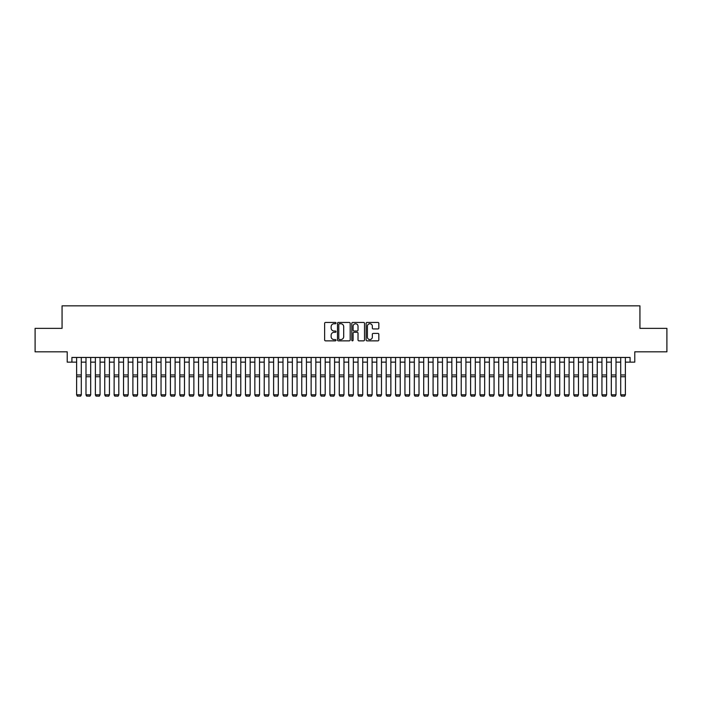 <?xml version="1.0" encoding="UTF-8"?>
<svg xmlns="http://www.w3.org/2000/svg" width="702" height="702" viewBox="0 0 702 702"><rect width="100%" height="100%" fill="white"/><g stroke="black" fill="none" stroke-linecap="round" stroke-linejoin="round"><path stroke-width="1.05" d="M335.995 323.087A0.641 0.641 0 0 0 335.345 322.446L325.561 322.446A0.921 0.921 0 0 0 324.64 323.368L324.64 339.943A0.921 0.921 0 0 0 325.561 340.865L335.345 340.865A0.641 0.641 0 0 0 335.995 340.216A0.641 0.641 0 0 0 335.345 339.575L334.082 339.575A2.948 2.948 0 0 1 331.133 336.627L331.133 335.249A2.948 2.948 0 0 1 334.082 332.3L335.345 332.3A0.641 0.641 0 0 0 335.995 331.651A0.641 0.641 0 0 0 335.345 331.011L334.082 331.011A2.948 2.948 0 0 1 331.133 328.062L331.133 326.684A2.948 2.948 0 0 1 334.082 323.736L335.345 323.736A0.641 0.641 0 0 0 335.995 323.087M377.913 328.94A0.921 0.921 0 0 0 378.834 328.018L378.834 323.368A0.921 0.921 0 0 0 377.913 322.446L367.041 322.446A0.921 0.921 0 0 0 366.128 323.368L366.128 339.943A0.921 0.921 0 0 0 367.041 340.865L377.913 340.865A0.921 0.921 0 0 0 378.834 339.943L378.834 334.327A0.921 0.921 0 0 0 377.913 333.406L373.262 333.406A0.921 0.921 0 0 0 372.341 334.327L372.341 337.109A2.466 2.466 0 0 1 369.875 339.575A2.466 2.466 0 0 1 367.409 337.109L367.409 326.202A2.466 2.466 0 0 1 369.875 323.736A2.466 2.466 0 0 1 372.341 326.202L372.341 328.018A0.921 0.921 0 0 0 373.262 328.94L377.913 328.94M71.92 362.144L71.92 357.45L630.08 357.45L630.08 362.144L634.775 362.144L634.775 351.825L666.9 351.825L666.9 328.369L639.934 328.369L639.934 305.853L62.066 305.853L62.066 328.369L35.1 328.369L35.1 351.825L67.225 351.825L67.225 362.144L76.615 362.144M350.193 323.368A0.921 0.921 0 0 0 349.271 322.446L338.408 322.446A0.921 0.921 0 0 0 337.486 323.368L337.486 339.943A0.921 0.921 0 0 0 338.408 340.865L349.271 340.865A0.921 0.921 0 0 0 350.193 339.943L350.193 323.368M352.729 322.446L363.592 322.446A0.921 0.921 0 0 1 364.513 323.368L364.513 339.943A0.921 0.921 0 0 1 363.592 340.865L358.941 340.865A0.921 0.921 0 0 1 358.02 339.943L358.02 333.222A0.921 0.921 0 0 0 357.099 332.3L354.019 332.3A0.921 0.921 0 0 0 353.097 333.222L353.097 340.216A0.641 0.641 0 0 1 352.448 340.865A0.641 0.641 0 0 1 351.807 340.216L351.807 323.368A0.921 0.921 0 0 1 352.729 322.446M81.3 362.144L85.995 362.144M90.681 362.144L95.375 362.144M100.061 362.144L104.756 362.144M109.442 362.144L114.136 362.144M118.822 362.144L123.517 362.144M128.203 362.144L132.897 362.144M137.583 362.144L142.278 362.144M146.964 362.144L151.658 362.144M156.344 362.144L161.039 362.144M165.725 362.144L170.419 362.144M175.105 362.144L179.8 362.144M184.486 362.144L189.18 362.144M193.875 362.144L198.561 362.144M203.255 362.144L207.941 362.144M212.636 362.144L217.322 362.144M222.016 362.144L226.702 362.144M231.397 362.144L236.083 362.144M240.777 362.144L245.463 362.144M250.158 362.144L254.844 362.144M259.538 362.144L264.224 362.144M268.919 362.144L273.604 362.144M278.299 362.144L282.985 362.144M287.68 362.144L292.365 362.144M297.06 362.144L301.755 362.144M306.441 362.144L311.135 362.144M315.821 362.144L320.516 362.144M325.202 362.144L329.896 362.144M334.582 362.144L339.277 362.144M343.962 362.144L348.657 362.144M353.343 362.144L358.038 362.144M362.723 362.144L367.418 362.144M372.104 362.144L376.798 362.144M381.484 362.144L386.179 362.144M390.865 362.144L395.559 362.144M400.245 362.144L404.94 362.144M409.635 362.144L414.32 362.144M419.015 362.144L423.701 362.144M428.395 362.144L433.081 362.144M437.776 362.144L442.462 362.144M447.156 362.144L451.842 362.144M456.537 362.144L461.223 362.144M465.917 362.144L470.603 362.144M475.298 362.144L479.984 362.144M484.678 362.144L489.364 362.144M494.059 362.144L498.745 362.144M503.439 362.144L508.125 362.144M512.82 362.144L517.514 362.144M522.2 362.144L526.895 362.144M531.581 362.144L536.275 362.144M540.961 362.144L545.656 362.144M550.342 362.144L555.036 362.144M559.722 362.144L564.417 362.144M569.103 362.144L573.797 362.144M578.483 362.144L583.178 362.144M587.864 362.144L592.558 362.144M597.244 362.144L601.939 362.144M606.625 362.144L611.319 362.144M616.005 362.144L620.7 362.144M625.385 362.144L630.08 362.144M339.417 323.736A0.641 0.641 0 0 0 338.776 324.377L338.776 338.926A0.641 0.641 0 0 0 339.417 339.575L340.76 339.575A2.948 2.948 0 0 0 343.699 336.627L343.699 326.684A2.948 2.948 0 0 0 340.76 323.736L339.417 323.736M358.02 326.246A2.466 2.466 0 0 0 355.554 323.78A2.466 2.466 0 0 0 353.097 326.246L353.097 330.089A0.921 0.921 0 0 0 354.019 331.011L357.099 331.011A0.921 0.921 0 0 0 358.02 330.089L358.02 326.246M81.3 357.45L81.3 394.98L80.598 396.147L77.317 396.077L80.598 396.147M77.317 396.147L76.615 394.805L81.3 394.805L80.598 396.077M76.615 357.45L76.615 394.805L77.317 396.077M85.995 357.45L85.995 374.245M90.681 357.45L90.681 374.245M85.995 394.98L86.697 396.147L85.995 394.805L90.681 394.805L89.979 396.147L86.697 396.077L89.979 396.147M95.375 357.45L95.375 374.245M100.061 357.45L100.061 374.245M95.375 394.98L96.077 396.147L95.375 394.805L100.061 394.805L99.359 396.147L96.077 396.077L99.359 396.147M104.756 357.45L104.756 374.245M109.442 357.45L109.442 374.245M104.756 394.98L105.458 396.147L104.756 394.805L109.442 394.805L108.74 396.147L105.458 396.077L108.74 396.147M114.136 357.45L114.136 374.245M118.822 357.45L118.822 374.245M114.136 394.98L114.838 396.147L114.136 394.805L118.822 394.805L118.12 396.147L114.838 396.077L118.12 396.147M90.681 376.737L85.995 376.737L85.995 374.965L90.681 374.965L90.681 394.805L89.979 396.077M85.995 376.737L85.995 394.805L86.697 396.077M100.061 376.737L95.375 376.737L95.375 374.965L100.061 374.965L100.061 394.805L99.359 396.077M95.375 376.737L95.375 394.805L96.077 396.077M109.442 376.737L104.756 376.737L104.756 374.965L109.442 374.965L109.442 394.805L108.74 396.077M104.756 376.737L104.756 394.805L105.458 396.077M118.822 376.737L114.136 376.737L114.136 374.965L118.822 374.965L118.822 394.805L118.12 396.077M114.136 376.737L114.136 394.805L114.838 396.077M123.517 357.45L123.517 374.245M128.203 357.45L128.203 374.245M123.517 394.98L124.219 396.147L123.517 394.805L128.203 394.805L127.501 396.147L124.219 396.077L127.501 396.147M128.203 376.737L123.517 376.737L123.517 374.965L128.203 374.965L128.203 394.805L127.501 396.077M123.517 376.737L123.517 394.805L124.219 396.077M132.897 357.45L132.897 374.245M137.583 357.45L137.583 374.245M132.897 394.98L133.599 396.147L132.897 394.805L137.583 394.805L136.881 396.147L133.599 396.077L136.881 396.147M137.583 376.737L132.897 376.737L132.897 374.965L137.583 374.965L137.583 394.805L136.881 396.077M132.897 376.737L132.897 394.805L133.599 396.077M142.278 357.45L142.278 374.245M146.964 357.45L146.964 374.245M142.278 394.98L142.98 396.147L142.278 394.805L146.964 394.805L146.262 396.147L142.98 396.077L146.262 396.147M146.964 376.737L142.278 376.737L142.278 374.965L146.964 374.965L146.964 394.805L146.262 396.077M142.278 376.737L142.278 394.805L142.98 396.077M151.658 357.45L151.658 374.245M156.344 357.45L156.344 374.245M151.658 394.98L152.36 396.147L151.658 394.805L156.344 394.805L155.642 396.147L152.36 396.077L155.642 396.147M156.344 376.737L151.658 376.737L151.658 374.965L156.344 374.965L156.344 394.805L155.642 396.077M151.658 376.737L151.658 394.805L152.36 396.077M161.039 357.45L161.039 374.245M165.725 357.45L165.725 374.245M161.039 394.98L161.741 396.147L161.039 394.805L165.725 394.805L165.023 396.147L161.741 396.077L165.023 396.147M165.725 376.737L161.039 376.737L161.039 374.965L165.725 374.965L165.725 394.805L165.023 396.077M161.039 376.737L161.039 394.805L161.741 396.077M170.419 357.45L170.419 374.245M175.105 357.45L175.105 374.245M170.419 394.98L171.121 396.147L170.419 394.805L175.105 394.805L174.403 396.147L171.121 396.077L174.403 396.147M175.105 376.737L170.419 376.737L170.419 374.965L175.105 374.965L175.105 394.805L174.403 396.077M170.419 376.737L170.419 394.805L171.121 396.077M179.8 357.45L179.8 374.245M184.486 357.45L184.486 374.245M179.8 394.98L180.502 396.147L179.8 394.805L184.486 394.805L183.784 396.147L180.502 396.077L183.784 396.147M184.486 376.737L179.8 376.737L179.8 374.965L184.486 374.965L184.486 394.805L183.784 396.077M179.8 376.737L179.8 394.805L180.502 396.077M189.18 357.45L189.18 374.245M193.875 357.45L193.875 374.245M189.18 394.98L189.882 396.147L189.18 394.805L193.875 394.805L193.164 396.147L189.882 396.077L193.164 396.147M193.875 376.737L189.18 376.737L189.18 374.965L193.875 374.965L193.875 394.805L193.164 396.077M189.18 376.737L189.18 394.805L189.882 396.077M203.255 357.45L203.255 394.98L202.545 396.147L199.263 396.077L202.545 396.147M198.561 394.98L199.263 396.147L198.561 394.805L203.255 394.805L202.545 396.077M198.561 357.45L198.561 394.805L199.263 396.077M212.636 357.45L212.636 394.98L211.925 396.147L208.643 396.077L211.925 396.147M207.941 394.98L208.643 396.147L207.941 394.805L212.636 394.805L211.925 396.077M207.941 357.45L207.941 394.805L208.643 396.077M203.255 374.245L203.255 374.965L198.561 374.965L198.561 374.245M212.636 374.245L212.636 374.965L207.941 374.965L207.941 374.245M217.322 357.45L217.322 374.245M222.016 357.45L222.016 374.245M217.322 394.98L218.024 396.147L217.322 394.805L222.016 394.805L221.305 396.147L218.024 396.077L221.305 396.147M222.016 376.737L217.322 376.737L217.322 374.965L222.016 374.965L222.016 394.805L221.305 396.077M217.322 376.737L217.322 394.805L218.024 396.077M226.702 357.45L226.702 374.245M231.397 357.45L231.397 374.245M226.702 394.98L227.404 396.147L226.702 394.805L231.397 394.805L230.695 396.147L227.404 396.077L230.695 396.147M231.397 376.737L226.702 376.737L226.702 374.965L231.397 374.965L231.397 394.805L230.695 396.077M226.702 376.737L226.702 394.805L227.404 396.077M236.083 357.45L236.083 374.245M240.777 357.45L240.777 374.245M236.083 394.98L236.785 396.147L236.083 394.805L240.777 394.805L240.075 396.147L236.785 396.077L240.075 396.147M240.777 376.737L236.083 376.737L236.083 374.965L240.777 374.965L240.777 394.805L240.075 396.077M236.083 376.737L236.083 394.805L236.785 396.077M245.463 357.45L245.463 374.245M250.158 357.45L250.158 374.245M245.463 394.98L246.165 396.147L245.463 394.805L250.158 394.805L249.456 396.147L246.165 396.077L249.456 396.147M250.158 376.737L245.463 376.737L245.463 374.965L250.158 374.965L250.158 394.805L249.456 396.077M245.463 376.737L245.463 394.805L246.165 396.077M254.844 357.45L254.844 374.245M259.538 357.45L259.538 374.245M254.844 394.98L255.546 396.147L254.844 394.805L259.538 394.805L258.836 396.147L255.546 396.077L258.836 396.147M259.538 376.737L254.844 376.737L254.844 374.965L259.538 374.965L259.538 394.805L258.836 396.077M254.844 376.737L254.844 394.805L255.546 396.077M264.224 357.45L264.224 374.245M268.919 357.45L268.919 374.245M264.224 394.98L264.935 396.147L264.224 394.805L268.919 394.805L268.217 396.147L264.935 396.077L268.217 396.147M268.919 376.737L264.224 376.737L264.224 374.965L268.919 374.965L268.919 394.805L268.217 396.077M264.224 376.737L264.224 394.805L264.935 396.077M273.604 357.45L273.604 374.245M278.299 357.45L278.299 374.245M273.604 394.98L274.315 396.147L273.604 394.805L278.299 394.805L277.597 396.147L274.315 396.077L277.597 396.147M278.299 376.737L273.604 376.737L273.604 374.965L278.299 374.965L278.299 394.805L277.597 396.077M273.604 376.737L273.604 394.805L274.315 396.077M282.985 357.45L282.985 374.245M287.68 357.45L287.68 374.245M282.985 394.98L283.696 396.147L282.985 394.805L287.68 394.805L286.978 396.147L283.696 396.077L286.978 396.147M287.68 376.737L282.985 376.737L282.985 374.965L287.68 374.965L287.68 394.805L286.978 396.077M282.985 376.737L282.985 394.805L283.696 396.077M292.365 357.45L292.365 374.245M297.06 357.45L297.06 374.245M292.365 394.98L293.076 396.147L292.365 394.805L297.06 394.805L296.358 396.147L293.076 396.077L296.358 396.147M301.755 357.45L301.755 374.245M306.441 357.45L306.441 374.245M301.755 394.98L302.457 396.147L301.755 394.805L306.441 394.805L305.739 396.147L302.457 396.077L305.739 396.147M311.135 357.45L311.135 374.245M315.821 357.45L315.821 374.245M311.135 394.98L311.837 396.147L311.135 394.805L315.821 394.805L315.119 396.147L311.837 396.077L315.119 396.147M297.06 376.737L292.365 376.737L292.365 374.965L297.06 374.965L297.06 394.805L296.358 396.077M292.365 376.737L292.365 394.805L293.076 396.077M306.441 376.737L301.755 376.737L301.755 374.965L306.441 374.965L306.441 394.805L305.739 396.077M301.755 376.737L301.755 394.805L302.457 396.077M315.821 376.737L311.135 376.737L311.135 374.965L315.821 374.965L315.821 394.805L315.119 396.077M311.135 376.737L311.135 394.805L311.837 396.077M320.516 357.45L320.516 374.245M325.202 357.45L325.202 374.245M320.516 394.98L321.218 396.147L320.516 394.805L325.202 394.805L324.5 396.147L321.218 396.077L324.5 396.147M325.202 376.737L320.516 376.737L320.516 374.965L325.202 374.965L325.202 394.805L324.5 396.077M320.516 376.737L320.516 394.805L321.218 396.077M329.896 357.45L329.896 374.245M334.582 357.45L334.582 374.245M329.896 394.98L330.598 396.147L329.896 394.805L334.582 394.805L333.88 396.147L330.598 396.077L333.88 396.147M334.582 376.737L329.896 376.737L329.896 374.965L334.582 374.965L334.582 394.805L333.88 396.077M329.896 376.737L329.896 394.805L330.598 396.077M339.277 357.45L339.277 374.245M343.962 357.45L343.962 374.245M339.277 394.98L339.979 396.147L339.277 394.805L343.962 394.805L343.26 396.147L339.979 396.077L343.26 396.147M343.962 376.737L339.277 376.737L339.277 374.965L343.962 374.965L343.962 394.805L343.26 396.077M339.277 376.737L339.277 394.805L339.979 396.077M348.657 357.45L348.657 374.245M353.343 357.45L353.343 374.245M348.657 394.98L349.359 396.147L348.657 394.805L353.343 394.805L352.641 396.147L349.359 396.077L352.641 396.147M353.343 376.737L348.657 376.737L348.657 374.965L353.343 374.965L353.343 394.805L352.641 396.077M348.657 376.737L348.657 394.805L349.359 396.077M358.038 357.45L358.038 374.245M362.723 357.45L362.723 374.245M358.038 394.98L358.74 396.147L358.038 394.805L362.723 394.805L362.021 396.147L358.74 396.077L362.021 396.147M367.418 357.45L367.418 374.245M372.104 357.45L372.104 374.245M367.418 394.98L368.12 396.147L367.418 394.805L372.104 394.805L371.402 396.147L368.12 396.077L371.402 396.147M376.798 357.45L376.798 374.245M381.484 357.45L381.484 374.245M376.798 394.98L377.5 396.147L376.798 394.805L381.484 394.805L380.782 396.147L377.5 396.077L380.782 396.147M362.723 376.737L358.038 376.737L358.038 374.965L362.723 374.965L362.723 394.805L362.021 396.077M358.038 376.737L358.038 394.805L358.74 396.077M372.104 376.737L367.418 376.737L367.418 374.965L372.104 374.965L372.104 394.805L371.402 396.077M367.418 376.737L367.418 394.805L368.12 396.077M381.484 376.737L376.798 376.737L376.798 374.965L381.484 374.965L381.484 394.805L380.782 396.077M376.798 376.737L376.798 394.805L377.5 396.077M386.179 357.45L386.179 374.245M390.865 357.45L390.865 374.245M386.179 394.98L386.881 396.147L386.179 394.805L390.865 394.805L390.163 396.147L386.881 396.077L390.163 396.147M390.865 376.737L386.179 376.737L386.179 374.965L390.865 374.965L390.865 394.805L390.163 396.077M386.179 376.737L386.179 394.805L386.881 396.077M395.559 357.45L395.559 374.245M400.245 357.45L400.245 374.245M395.559 394.98L396.261 396.147L395.559 394.805L400.245 394.805L399.543 396.147L396.261 396.077L399.543 396.147M400.245 376.737L395.559 376.737L395.559 374.965L400.245 374.965L400.245 394.805L399.543 396.077M395.559 376.737L395.559 394.805L396.261 396.077M404.94 357.45L404.94 374.245M409.635 357.45L409.635 374.245M404.94 394.98L405.642 396.147L404.94 394.805L409.635 394.805L408.924 396.147L405.642 396.077L408.924 396.147M409.635 376.737L404.94 376.737L404.94 374.965L409.635 374.965L409.635 394.805L408.924 396.077M404.94 376.737L404.94 394.805L405.642 396.077M414.32 357.45L414.32 374.245M419.015 357.45L419.015 374.245M414.32 394.98L415.022 396.147L414.32 394.805L419.015 394.805L418.304 396.147L415.022 396.077L418.304 396.147M419.015 376.737L414.32 376.737L414.32 374.965L419.015 374.965L419.015 394.805L418.304 396.077M414.32 376.737L414.32 394.805L415.022 396.077M423.701 357.45L423.701 374.245M428.395 357.45L428.395 374.245M423.701 394.98L424.403 396.147L423.701 394.805L428.395 394.805L427.685 396.147L424.403 396.077L427.685 396.147M428.395 376.737L423.701 376.737L423.701 374.965L428.395 374.965L428.395 394.805L427.685 396.077M423.701 376.737L423.701 394.805L424.403 396.077M433.081 357.45L433.081 374.245M437.776 357.45L437.776 374.245M433.081 394.98L433.783 396.147L433.081 394.805L437.776 394.805L437.065 396.147L433.783 396.077L437.065 396.147M437.776 376.737L433.081 376.737L433.081 374.965L437.776 374.965L437.776 394.805L437.065 396.077M433.081 376.737L433.081 394.805L433.783 396.077M442.462 357.45L442.462 374.245M447.156 357.45L447.156 374.245M442.462 394.98L443.164 396.147L442.462 394.805L447.156 394.805L446.454 396.147L443.164 396.077L446.454 396.147M447.156 376.737L442.462 376.737L442.462 374.965L447.156 374.965L447.156 394.805L446.454 396.077M442.462 376.737L442.462 394.805L443.164 396.077M451.842 357.45L451.842 374.245M456.537 357.45L456.537 374.245M451.842 394.98L452.544 396.147L451.842 394.805L456.537 394.805L455.835 396.147L452.544 396.077L455.835 396.147M456.537 376.737L451.842 376.737L451.842 374.965L456.537 374.965L456.537 394.805L455.835 396.077M451.842 376.737L451.842 394.805L452.544 396.077M461.223 357.45L461.223 374.245M465.917 357.45L465.917 374.245M461.223 394.98L461.925 396.147L461.223 394.805L465.917 394.805L465.215 396.147L461.925 396.077L465.215 396.147M465.917 376.737L461.223 376.737L461.223 374.965L465.917 374.965L465.917 394.805L465.215 396.077M461.223 376.737L461.223 394.805L461.925 396.077M470.603 357.45L470.603 374.245M475.298 357.45L475.298 374.245M470.603 394.98L471.305 396.147L470.603 394.805L475.298 394.805L474.596 396.147L471.305 396.077L474.596 396.147M475.298 376.737L470.603 376.737L470.603 374.965L475.298 374.965L475.298 394.805L474.596 396.077M470.603 376.737L470.603 394.805L471.305 396.077M479.984 357.45L479.984 374.245M484.678 357.45L484.678 374.245M479.984 394.98L480.694 396.147L479.984 394.805L484.678 394.805L483.976 396.147L480.694 396.077L483.976 396.147M484.678 376.737L479.984 376.737L479.984 374.965L484.678 374.965L484.678 394.805L483.976 396.077M479.984 376.737L479.984 394.805L480.694 396.077M489.364 357.45L489.364 374.245M494.059 357.45L494.059 374.245M489.364 394.98L490.075 396.147L489.364 394.805L494.059 394.805L493.357 396.147L490.075 396.077L493.357 396.147M494.059 376.737L489.364 376.737L489.364 374.965L494.059 374.965L494.059 394.805L493.357 396.077M489.364 376.737L489.364 394.805L490.075 396.077M498.745 357.45L498.745 374.245M503.439 357.45L503.439 374.245M498.745 394.98L499.455 396.147L498.745 394.805L503.439 394.805L502.737 396.147L499.455 396.077L502.737 396.147M503.439 376.737L498.745 376.737L498.745 374.965L503.439 374.965L503.439 394.805L502.737 396.077M498.745 376.737L498.745 394.805L499.455 396.077M508.125 357.45L508.125 374.245M512.82 357.45L512.82 374.245M508.125 394.98L508.836 396.147L508.125 394.805L512.82 394.805L512.118 396.147L508.836 396.077L512.118 396.147M512.82 376.737L508.125 376.737L508.125 374.965L512.82 374.965L512.82 394.805L512.118 396.077M508.125 376.737L508.125 394.805L508.836 396.077M517.514 357.45L517.514 374.245M522.2 357.45L522.2 374.245M517.514 394.98L518.216 396.147L517.514 394.805L522.2 394.805L521.498 396.147L518.216 396.077L521.498 396.147M522.2 376.737L517.514 376.737L517.514 374.965L522.2 374.965L522.2 394.805L521.498 396.077M517.514 376.737L517.514 394.805L518.216 396.077M526.895 357.45L526.895 374.245M531.581 357.45L531.581 374.245M526.895 394.98L527.597 396.147L526.895 394.805L531.581 394.805L530.879 396.147L527.597 396.077L530.879 396.147M531.581 376.737L526.895 376.737L526.895 374.965L531.581 374.965L531.581 394.805L530.879 396.077M526.895 376.737L526.895 394.805L527.597 396.077M536.275 357.45L536.275 374.245M540.961 357.45L540.961 374.245M536.275 394.98L536.977 396.147L536.275 394.805L540.961 394.805L540.259 396.147L536.977 396.077L540.259 396.147M540.961 376.737L536.275 376.737L536.275 374.965L540.961 374.965L540.961 394.805L540.259 396.077M536.275 376.737L536.275 394.805L536.977 396.077M545.656 357.45L545.656 374.245M550.342 357.45L550.342 374.245M545.656 394.98L546.358 396.147L545.656 394.805L550.342 394.805L549.64 396.147L546.358 396.077L549.64 396.147M550.342 376.737L545.656 376.737L545.656 374.965L550.342 374.965L550.342 394.805L549.64 396.077M545.656 376.737L545.656 394.805L546.358 396.077M555.036 357.45L555.036 374.245M559.722 357.45L559.722 374.245M555.036 394.98L555.738 396.147L555.036 394.805L559.722 394.805L559.02 396.147L555.738 396.077L559.02 396.147M559.722 376.737L555.036 376.737L555.036 374.965L559.722 374.965L559.722 394.805L559.02 396.077M555.036 376.737L555.036 394.805L555.738 396.077M564.417 357.45L564.417 374.245M569.103 357.45L569.103 374.245M564.417 394.98L565.119 396.147L564.417 394.805L569.103 394.805L568.401 396.147L565.119 396.077L568.401 396.147M569.103 376.737L564.417 376.737L564.417 374.965L569.103 374.965L569.103 394.805L568.401 396.077M564.417 376.737L564.417 394.805L565.119 396.077M573.797 357.45L573.797 374.245M578.483 357.45L578.483 374.245M573.797 394.98L574.499 396.147L573.797 394.805L578.483 394.805L577.781 396.147L574.499 396.077L577.781 396.147M583.178 357.45L583.178 374.245M587.864 357.45L587.864 374.245M583.178 394.98L583.88 396.147L583.178 394.805L587.864 394.805L587.162 396.147L583.88 396.077L587.162 396.147M592.558 357.45L592.558 374.245M597.244 357.45L597.244 374.245M592.558 394.98L593.26 396.147L592.558 394.805L597.244 394.805L596.542 396.147L593.26 396.077L596.542 396.147M601.939 357.45L601.939 374.245M606.625 357.45L606.625 374.245M601.939 394.98L602.641 396.147L601.939 394.805L606.625 394.805L605.923 396.147L602.641 396.077L605.923 396.147M611.319 357.45L611.319 374.245M616.005 357.45L616.005 374.245M611.319 394.98L612.021 396.147L611.319 394.805L616.005 394.805L615.303 396.147L612.021 396.077L615.303 396.147M620.7 357.45L620.7 374.245M625.385 357.45L625.385 374.245M620.7 394.98L621.402 396.147L620.7 394.805L625.385 394.805L624.683 396.147L621.402 396.077L624.683 396.147M578.483 376.737L573.797 376.737L573.797 374.965L578.483 374.965L578.483 394.805L577.781 396.077M573.797 376.737L573.797 394.805L574.499 396.077M587.864 376.737L583.178 376.737L583.178 374.965L587.864 374.965L587.864 394.805L587.162 396.077M583.178 376.737L583.178 394.805L583.88 396.077M597.244 376.737L592.558 376.737L592.558 374.965L597.244 374.965L597.244 394.805L596.542 396.077M592.558 376.737L592.558 394.805L593.26 396.077M606.625 376.737L601.939 376.737L601.939 374.965L606.625 374.965L606.625 394.805L605.923 396.077M601.939 376.737L601.939 394.805L602.641 396.077M616.005 376.737L611.319 376.737L611.319 374.965L616.005 374.965L616.005 394.805L615.303 396.077M611.319 376.737L611.319 394.805L612.021 396.077M625.385 376.737L620.7 376.737L620.7 374.965L625.385 374.965L625.385 394.805L624.683 396.077M620.7 376.737L620.7 394.805L621.402 396.077M81.3 374.965L76.615 374.965M81.3 376.737L76.615 376.737M203.255 376.737L198.561 376.737M212.636 376.737L207.941 376.737"/></g></svg>
